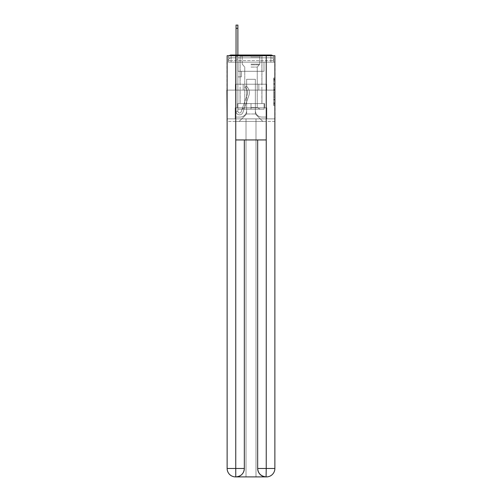 <?xml version="1.0" encoding="UTF-8"?>
<svg xmlns="http://www.w3.org/2000/svg" width="502" height="502" viewBox="0 0 502 502"><rect width="100%" height="100%" fill="white"/><g stroke="black" fill="none" stroke-linecap="round" stroke-linejoin="round"><path stroke-width="0.38" stroke-dasharray="2.51 1.88" d="M273.672 86.413L273.672 90.824L275.077 90.824L275.077 104.19L275.077 79.385L275.077 90.824L273.672 90.824L273.672 78.971L273.672 105.571L273.672 78.011L273.672 103.638L275.077 103.638L273.672 103.638L275.077 103.638L273.672 103.638L273.672 99.233L273.672 105.571L275.077 105.571L275.077 78.011L275.077 103.569L275.077 92.751L273.672 92.751L275.077 92.751L275.077 99.233L275.077 79.937L273.672 79.937L275.077 79.937L275.077 105.571L275.077 79.385L275.077 105.571L273.672 105.571L273.672 78.011L275.077 78.011L275.077 79.385L275.077 78.011L275.077 79.385L275.077 78.011L275.077 78.971L275.077 78.011L273.672 78.011L273.672 79.937L275.077 79.937L273.672 79.937L273.672 86.413L275.077 86.413M229.276 55.709A2.805 2.805 0 0 0 228.328 57.812L228.328 62.166L231.133 62.166L231.133 60.623L228.328 60.623L228.328 62.166L228.328 60.623L228.328 62.166L228.328 60.623L228.328 62.166L270.867 62.166L228.328 62.166L228.328 60.623L270.867 60.623L228.328 60.623L231.133 60.623L231.133 57.812L270.867 57.812L231.133 57.812L270.867 57.812L270.867 60.623L273.672 60.623L270.867 60.623L270.867 57.812L270.867 60.623L273.672 60.623L270.867 60.623L273.672 60.623L270.867 60.623L273.672 60.623L270.867 60.623L273.672 60.623L270.867 60.623L273.672 60.623L270.867 60.623L270.867 57.812L270.867 60.623L270.867 57.812L270.867 60.623L270.867 57.812L270.867 60.623L270.867 57.812L270.867 60.623L270.867 57.812L273.672 57.812A2.805 2.805 0 0 0 272.724 55.709M261.95 55.007L261.95 84.21L240.05 84.21L261.95 84.21L240.05 84.21L240.05 55.007L261.95 55.007L240.05 55.007L261.95 55.007L240.05 55.007L261.95 55.007L261.95 84.21L240.05 84.21L240.05 55.007M275.077 89.168L275.077 87.794L275.077 89.168L273.672 89.168L273.672 83.621L273.672 99.954L273.672 95.857L275.077 95.857L273.672 95.857L273.672 105.571L275.077 105.571L273.672 105.571L275.077 105.571L273.672 105.571L273.672 78.011L275.077 78.011L273.672 78.011L275.077 78.011L273.672 78.011L273.672 89.168L275.077 89.168M274.87 62.166L273.672 62.166L275.077 62.166L275.077 90.103L226.923 90.103L275.077 90.103L275.077 121.415L226.923 121.415L226.923 62.166L228.328 62.166L227.13 62.166M273.672 57.812A2.805 2.805 0 0 0 270.867 55.007A2.805 2.805 0 0 1 273.672 57.812L273.672 62.166L270.867 62.166L273.672 62.166L273.672 57.812L273.672 62.166L270.867 62.166L273.672 62.166L270.867 62.166L273.672 62.166L270.867 62.166L273.672 62.166L270.867 62.166L273.672 62.166L270.867 62.166L273.672 62.166L270.867 62.166L273.672 62.166L273.672 57.812A2.805 2.805 0 0 0 270.867 55.007L231.133 55.007L270.867 55.007A2.805 2.805 0 0 1 273.672 57.812L228.328 57.812A2.805 2.805 0 0 1 231.133 55.007A2.805 2.805 0 0 0 228.328 57.812L231.133 57.812A2.805 2.805 0 0 0 228.328 60.623L231.133 60.623L231.133 57.812A2.805 2.805 0 0 0 228.328 60.623L231.133 60.623L228.328 60.623L231.133 60.623L228.328 60.623L231.133 60.623L228.328 60.623L231.133 60.623L231.133 57.812A2.805 2.805 0 0 0 228.328 60.623A2.805 2.805 0 0 1 231.133 57.812A2.805 2.805 0 0 0 228.328 60.623A2.805 2.805 0 0 1 231.133 57.812L231.133 62.166L231.133 57.812L231.133 62.166L231.133 57.812L231.133 62.166L231.133 60.623L231.133 62.166L231.133 60.623L231.133 62.166L231.133 60.623L231.133 62.166L231.133 60.623L231.133 62.166L228.328 62.166L228.328 57.812A2.805 2.805 0 0 1 231.133 55.007L231.133 57.812L231.133 55.007A2.805 2.805 0 0 0 228.328 57.812M266.236 139.945L266.236 468.479L257.67 468.479L257.67 139.945L244.33 139.945L266.236 139.945L235.764 139.945L244.33 139.945L244.33 468.479L235.764 468.479L235.909 476.9A8.421 8.421 0 0 0 244.33 468.479L244.33 139.945L235.764 139.945L235.764 55.709L227.13 55.709L227.13 90.103L274.87 90.103L227.13 90.103L274.87 90.103L274.87 468.479L274.87 55.709L266.236 55.709L266.236 139.945L257.67 139.945L257.67 468.479A8.421 8.421 0 0 0 266.091 476.9L266.443 476.9A8.421 8.421 0 0 0 274.87 468.479A8.421 8.421 0 0 1 266.443 476.9L255.982 476.9L266.443 476.9A8.421 8.421 0 0 0 274.87 468.479L266.236 468.479L266.236 476.9M236.047 55.007L237.873 55.007L237.873 56.406L237.873 25.1L237.873 71.29L241.38 71.29L237.873 71.29L241.38 71.29L237.873 71.29L237.873 111.306A1.682 1.682 0 0 0 241.148 111.864A1.682 1.682 0 0 1 237.873 111.306A1.682 1.682 0 0 0 241.148 111.864L247.179 94.834A6.601 6.601 0 0 0 245.064 87.461A6.601 6.601 0 0 1 247.179 94.834A6.601 6.601 0 0 0 245.064 87.461L246.2 86.03A8.421 8.421 0 0 1 248.904 95.443L242.868 112.479A3.508 3.508 0 0 1 236.047 111.306L236.047 56.406L237.873 56.406L237.873 25.1L237.873 71.29L237.873 25.1L237.873 71.29L241.38 71.29L241.38 76.906L241.38 71.29L241.38 76.906L237.873 76.906L237.873 111.306L236.047 111.306L236.047 56.406L237.873 56.406L237.873 25.1L237.873 59.217L237.873 25.1L236.047 25.1L236.047 59.217L236.047 56.406L237.873 56.406L237.873 71.29L241.38 71.29L237.873 71.29L237.873 76.906L237.873 56.406L236.047 56.406L237.873 56.406L236.047 56.406L236.047 25.1L236.047 59.217L236.047 56.406L237.873 56.406L236.047 56.406L237.873 56.406L236.047 56.406L236.047 25.1L236.047 59.217L236.047 56.406L237.873 56.406L236.047 56.406L237.873 56.406L236.047 56.406L236.047 25.1L236.047 59.217L236.047 56.406L237.873 56.406L236.047 56.406L237.873 56.406L236.047 56.406L236.047 25.1L236.047 59.217L236.047 56.406L237.873 56.406L236.047 56.406L237.873 56.406L236.047 56.406L236.047 28.332L236.047 59.217L237.873 59.217L237.873 71.29L241.38 71.29L237.873 71.29L241.38 71.29L241.38 76.906L237.873 76.906L237.873 111.306L236.047 111.306L236.047 59.217L237.873 59.217L237.873 56.406L236.047 56.406L237.873 56.406L236.047 56.406L237.873 56.406L237.873 111.306A1.682 1.682 0 0 0 241.148 111.864L247.179 94.834A6.601 6.601 0 0 0 245.064 87.461L246.2 86.03A8.421 8.421 0 0 1 248.904 95.443L242.868 112.479A3.508 3.508 0 0 1 236.047 111.306L236.047 59.217L237.873 59.217L237.873 71.29L237.873 59.217L237.873 71.29L241.38 71.29L241.38 76.906L237.873 76.906L237.873 71.29L241.38 71.29L237.873 71.29L237.873 111.306A1.682 1.682 0 0 0 241.148 111.864A1.682 1.682 0 0 1 237.873 111.306L236.047 111.306L236.047 59.217L237.873 59.217L237.873 71.29L241.38 71.29L237.873 71.29L241.38 71.29L241.38 76.906L237.873 76.906L237.873 111.306L236.047 111.306L236.047 59.217L237.873 59.217L237.873 76.906L237.873 71.29L241.38 71.29L241.38 76.906L241.38 71.29L237.873 71.29L241.38 71.29L237.873 71.29L237.873 111.306A1.682 1.682 0 0 0 241.148 111.864L247.179 94.834A6.601 6.601 0 0 0 245.064 87.461A6.601 6.601 0 0 1 247.179 94.834A6.601 6.601 0 0 0 245.064 87.461L246.2 86.03A8.421 8.421 0 0 1 248.904 95.443L242.868 112.479A3.508 3.508 0 0 1 236.047 111.306L236.047 59.217L237.873 59.217L237.873 71.29L241.38 71.29L241.38 76.906L241.38 71.29L241.38 76.906L237.873 76.906L237.873 111.306A1.682 1.682 0 0 0 241.148 111.864L247.179 94.834A6.601 6.601 0 0 0 245.064 87.461L246.2 86.03A8.421 8.421 0 0 1 248.904 95.443L242.868 112.479A3.508 3.508 0 0 1 236.047 111.306L236.047 59.217L237.873 59.217L236.047 59.217L237.873 59.217L236.047 59.217L237.873 59.217L236.047 59.217L237.873 59.217L236.047 59.217L236.047 111.306L236.047 55.007M255.355 110.603A6.457 6.457 0 0 0 261.812 117.06A6.457 6.457 0 0 1 255.355 110.603L255.355 79.291L255.355 110.603A6.457 6.457 0 0 0 261.812 117.06L266.091 117.06L261.812 117.06A6.457 6.457 0 0 1 255.355 110.603L255.355 79.291L246.645 79.291L255.355 79.291L255.355 110.603A6.457 6.457 0 0 0 261.812 117.06L266.091 117.06L261.812 117.06A6.457 6.457 0 0 1 255.355 110.603L255.355 79.291L246.645 79.291L246.645 110.603L246.645 79.291L255.355 79.291L255.355 110.603A6.457 6.457 0 0 0 261.812 117.06L266.091 117.06L261.812 117.06A6.457 6.457 0 0 1 255.355 110.603L255.355 79.291L246.645 79.291L246.645 110.603A6.457 6.457 0 0 1 240.188 117.06A6.457 6.457 0 0 0 246.645 110.603L246.645 79.291L255.355 79.291L255.355 110.603A6.457 6.457 0 0 0 261.812 117.06L266.091 117.06L261.812 117.06A6.457 6.457 0 0 1 255.355 110.603L255.355 79.291L246.645 79.291L246.645 110.603A6.457 6.457 0 0 1 240.188 117.06L235.909 117.06L240.188 117.06A6.457 6.457 0 0 0 246.645 110.603L246.645 79.291L255.355 79.291L255.355 110.603A6.457 6.457 0 0 0 261.812 117.06L266.091 117.06L261.812 117.06A6.457 6.457 0 0 1 255.355 110.603L255.355 79.291L246.645 79.291L246.645 110.603A6.457 6.457 0 0 1 240.188 117.06L235.909 117.06L240.188 117.06A6.457 6.457 0 0 0 246.645 110.603L246.645 79.291L255.355 79.291L255.355 110.603M235.909 62.166L235.909 117.06L240.188 117.06A6.457 6.457 0 0 0 246.645 110.603A6.457 6.457 0 0 1 240.188 117.06L235.909 117.06L235.909 62.166L238.011 62.166L238.011 71.29L263.989 71.29L238.011 71.29L263.989 71.29L238.011 71.29L263.989 71.29L238.011 71.29L263.989 71.29L238.011 71.29L263.989 71.29L238.011 71.29L263.989 71.29L238.011 71.29L263.989 71.29L238.011 71.29L238.011 62.166L235.909 62.166L235.909 117.06L235.909 62.166L238.011 62.166L238.011 71.29L238.011 62.166L235.909 62.166L235.909 117.06L235.909 62.166L238.011 62.166L238.011 71.29L238.011 62.166L235.909 62.166L235.909 117.06L235.909 62.166L238.011 62.166L238.011 71.29L238.011 62.166L235.909 62.166L235.909 117.06L235.909 62.166L238.011 62.166L238.011 71.29L238.011 62.166L235.909 62.166L235.909 117.06L240.188 117.06A6.457 6.457 0 0 0 246.645 110.603L246.645 79.291L246.645 110.603A6.457 6.457 0 0 1 240.188 117.06A6.457 6.457 0 0 0 246.645 110.603L246.645 79.291L255.355 79.291L246.645 79.291L246.645 110.603A6.457 6.457 0 0 1 240.188 117.06L235.909 117.06L235.909 62.166L238.011 62.166L238.011 71.29L238.011 62.166L235.909 62.166L235.909 121.415L239.209 121.415L235.909 121.415L235.909 62.166L238.011 62.166L238.011 71.29L238.011 62.166L235.909 62.166M263.989 62.166L263.989 71.29L263.989 62.166L266.091 62.166L266.091 117.06L261.812 117.06L266.091 117.06L266.091 62.166L263.989 62.166L263.989 71.29L263.989 62.166L266.091 62.166L266.091 117.06L266.091 62.166L263.989 62.166L263.989 71.29L263.989 62.166L266.091 62.166L266.091 117.06L266.091 62.166L263.989 62.166L263.989 71.29L263.989 62.166L266.091 62.166L266.091 117.06L266.091 62.166L263.989 62.166L263.989 71.29L263.989 62.166L266.091 62.166L266.091 117.06L266.091 62.166L263.989 62.166L263.989 71.29L263.989 62.166L266.091 62.166L266.091 117.06L266.091 62.166L263.989 62.166L263.989 71.29L263.989 62.166L266.091 62.166L266.091 121.415L239.209 121.415L266.091 121.415L266.091 62.166L263.989 62.166M255.355 79.291L255.355 113.973L255.355 79.291L246.645 79.291L246.645 113.973L255.355 113.973L246.645 113.973L246.645 79.291L246.645 113.973L239.209 121.415L246.645 113.973L239.209 121.415L246.645 113.973L246.645 79.291L255.355 79.291L255.355 113.973L262.791 121.415L255.355 113.973L262.791 121.415L255.355 113.973L255.355 79.291L246.645 79.291L255.355 79.291M274.87 121.415L227.13 121.415M243.175 90.103L266.644 90.103L243.175 90.103L243.175 84.21L235.356 84.21L266.644 84.21L243.175 84.21L243.175 90.103L243.175 84.21L235.356 84.21L235.356 90.103L235.356 84.21L258.825 84.21L258.825 90.103L266.644 90.103L258.825 90.103L258.825 84.21L266.644 84.21L266.644 90.103L266.644 84.21L243.175 84.21L243.175 90.103M275.077 90.103L226.923 90.103M258.825 84.21L258.825 90.103L258.825 84.21M273.672 90.824L275.077 90.824L273.672 90.824M273.672 78.971L273.672 78.011L273.672 78.971L275.077 78.971L273.672 78.971M273.672 99.885L273.672 94.131L273.672 99.885L275.077 99.885L273.672 99.885M273.672 94.131L273.672 92.751L275.077 92.751L273.672 92.751L273.672 94.131L275.077 94.131L273.672 94.131M273.672 83.621L273.672 79.937L273.672 83.621L275.077 83.621L273.672 83.621M273.672 78.011L275.077 78.011L273.672 78.011L273.672 79.385L273.672 78.011L275.077 78.011M273.672 105.571L275.077 105.571L273.672 105.571L273.672 104.19L273.672 105.571M241.148 111.864A1.682 1.682 0 0 1 237.873 111.306L236.047 111.306A3.508 3.508 0 0 0 242.868 112.479A3.508 3.508 0 0 1 236.047 111.306A3.508 3.508 0 0 0 242.868 112.479A3.508 3.508 0 0 1 236.047 111.306A3.508 3.508 0 0 0 242.868 112.479A3.508 3.508 0 0 1 236.047 111.306A3.508 3.508 0 0 0 242.868 112.479A3.508 3.508 0 0 1 236.047 111.306L237.873 111.306A1.682 1.682 0 0 0 241.148 111.864L247.179 94.834A6.601 6.601 0 0 0 245.064 87.461A6.601 6.601 0 0 1 247.179 94.834A6.601 6.601 0 0 0 245.064 87.461L246.2 86.03A8.421 8.421 0 0 1 248.904 95.443L242.868 112.479A3.508 3.508 0 0 1 236.047 111.306A3.508 3.508 0 0 0 242.868 112.479A3.508 3.508 0 0 1 236.047 111.306A3.508 3.508 0 0 0 242.868 112.479A3.508 3.508 0 0 1 236.047 111.306L237.873 111.306A1.682 1.682 0 0 0 241.148 111.864L247.179 94.834A6.601 6.601 0 0 0 245.064 87.461L246.2 86.03A8.421 8.421 0 0 1 248.904 95.443L242.868 112.479A3.508 3.508 0 0 1 236.047 111.306L237.873 111.306A1.682 1.682 0 0 0 241.148 111.864A1.682 1.682 0 0 1 237.873 111.306A1.682 1.682 0 0 0 241.148 111.864L247.179 94.834A6.601 6.601 0 0 0 245.064 87.461A6.601 6.601 0 0 1 247.179 94.834A6.601 6.601 0 0 0 245.064 87.461L246.2 86.03A8.421 8.421 0 0 1 248.904 95.443L242.868 112.479A3.508 3.508 0 0 1 236.047 111.306A3.508 3.508 0 0 0 242.868 112.479A3.508 3.508 0 0 1 236.047 111.306L237.873 111.306L236.047 111.306A3.508 3.508 0 0 0 242.868 112.479A3.508 3.508 0 0 1 236.047 111.306A3.508 3.508 0 0 0 242.868 112.479A3.508 3.508 0 0 1 236.047 111.306L237.873 111.306A1.682 1.682 0 0 0 241.148 111.864L247.179 94.834A6.601 6.601 0 0 0 245.064 87.461L246.2 86.03A8.421 8.421 0 0 1 248.904 95.443L242.868 112.479A3.508 3.508 0 0 1 236.047 111.306L237.873 111.306A1.682 1.682 0 0 0 241.148 111.864A1.682 1.682 0 0 1 237.873 111.306A1.682 1.682 0 0 0 241.148 111.864L247.179 94.834A6.601 6.601 0 0 0 245.064 87.461A6.601 6.601 0 0 1 247.179 94.834A6.601 6.601 0 0 0 245.064 87.461L246.2 86.03A8.421 8.421 0 0 1 248.904 95.443L242.868 112.479A3.508 3.508 0 0 1 236.047 111.306A3.508 3.508 0 0 0 242.868 112.479L248.904 95.443A8.421 8.421 0 0 0 246.2 86.03A8.421 8.421 0 0 1 248.904 95.443A8.421 8.421 0 0 0 246.2 86.03A8.421 8.421 0 0 1 248.904 95.443A8.421 8.421 0 0 0 246.2 86.03A8.421 8.421 0 0 1 248.904 95.443A8.421 8.421 0 0 0 246.2 86.03A8.421 8.421 0 0 1 248.904 95.443A8.421 8.421 0 0 0 246.2 86.03A8.421 8.421 0 0 1 248.904 95.443A8.421 8.421 0 0 0 246.2 86.03A8.421 8.421 0 0 1 248.904 95.443A8.421 8.421 0 0 0 246.2 86.03A8.421 8.421 0 0 1 248.904 95.443A8.421 8.421 0 0 0 246.2 86.03A8.421 8.421 0 0 1 248.904 95.443A8.421 8.421 0 0 0 246.2 86.03A8.421 8.421 0 0 1 248.904 95.443A8.421 8.421 0 0 0 246.2 86.03L245.064 87.461A6.601 6.601 0 0 1 247.179 94.834L241.148 111.864A1.682 1.682 0 0 1 237.873 111.306A1.682 1.682 0 0 0 241.148 111.864L247.179 94.834L241.148 111.864A1.682 1.682 0 0 1 237.873 111.306L236.047 111.306L237.873 111.306A1.682 1.682 0 0 0 241.148 111.864L247.179 94.834A6.601 6.601 0 0 0 245.064 87.461L246.2 86.03L245.064 87.461A6.601 6.601 0 0 1 247.179 94.834L241.148 111.864A1.682 1.682 0 0 1 237.873 111.306L237.873 71.29L241.38 71.29L237.873 71.29L237.873 111.306A1.682 1.682 0 0 0 241.148 111.864L247.179 94.834A6.601 6.601 0 0 0 245.064 87.461L246.2 86.03L245.064 87.461A6.601 6.601 0 0 1 247.179 94.834L241.148 111.864A1.682 1.682 0 0 1 237.873 111.306L237.873 71.29L241.38 71.29L241.38 76.906L237.873 76.906L237.873 111.306A1.682 1.682 0 0 0 241.148 111.864L247.179 94.834A6.601 6.601 0 0 0 245.064 87.461L246.2 86.03L245.064 87.461A6.601 6.601 0 0 1 247.179 94.834L241.148 111.864A1.682 1.682 0 0 1 237.873 111.306L237.873 71.29L241.38 71.29L241.38 76.906L237.873 76.906L237.873 111.306A1.682 1.682 0 0 0 241.148 111.864L247.179 94.834A6.601 6.601 0 0 0 245.064 87.461L246.2 86.03L245.064 87.461A6.601 6.601 0 0 1 247.179 94.834L241.148 111.864M241.38 76.906L237.873 76.906L237.873 71.29L241.38 71.29L241.38 76.906L241.38 71.29L241.38 76.906L241.38 71.29L237.873 71.29L241.38 71.29L241.38 76.906L237.873 76.906L241.38 76.906L237.873 76.906L241.38 76.906L241.38 71.29L241.38 76.906L241.38 71.29L241.38 76.906L237.873 76.906L241.38 76.906L237.873 76.906L241.38 76.906L241.38 71.29L241.38 76.906L237.873 76.906L241.38 76.906L237.873 76.906L241.38 76.906L241.38 71.29L241.38 76.906L237.873 76.906L241.38 76.906L237.873 76.906L241.38 76.906L241.38 71.29L241.38 76.906L237.873 76.906L241.38 76.906M261.95 90.103L261.95 103.581L240.05 103.581L261.95 103.581L240.05 103.581L261.95 103.581L261.95 90.103L240.05 90.103L240.05 103.581L240.05 90.103L261.95 90.103M235.206 118.886L274.87 118.886L227.13 118.886L235.206 118.886L235.206 107.792L235.206 118.886L235.206 107.792L266.794 107.792L264.548 107.792L266.794 107.792L266.794 118.886L266.794 107.792L266.794 118.886L266.794 107.792L235.206 107.792L237.452 107.792L235.206 107.792L235.206 118.886M266.443 476.9A8.421 8.421 0 0 0 274.87 468.479L274.87 55.709L227.13 55.709L274.87 55.709L274.87 90.103L227.13 90.103L227.13 118.886L246.018 118.886L246.018 476.9L255.982 476.9L255.982 118.886L246.018 118.886L246.018 476.9L235.557 476.9L246.018 476.9L246.018 118.886L274.87 118.886L255.982 118.886L255.982 476.9L255.982 118.886L255.982 476.9L246.018 476.9L246.018 118.886L227.13 118.886L227.13 468.479A8.421 8.421 0 0 0 235.557 476.9L235.708 476.9M264.548 103.581L264.548 107.792L251 107.792L264.548 107.792L264.548 103.581L237.452 103.581L237.452 107.792L251 107.792L237.452 107.792L237.452 103.581L264.548 103.581L264.548 107.792L264.548 103.581L251 103.581L251 107.792L251 103.581L237.452 103.581L237.452 107.792L237.452 103.581L264.548 103.581M235.764 55.709L266.236 55.709M257.67 468.479C258.078 473.549 260.883 476.354 266.091 476.9L235.909 476.9C241.092 476.247 243.903 473.442 244.33 468.479M274.87 90.103L227.13 90.103L227.13 55.709L227.13 468.479A8.421 8.421 0 0 0 235.557 476.9M227.13 90.103L227.13 468.479L235.764 468.479L235.764 139.945M251 56.13L240.119 56.13L251 56.13M251 56.833L259.772 56.833L251 56.833M251 109.198L264.127 109.198L237.873 109.198L264.127 109.198L237.873 109.198L251 109.198L241.876 109.198L251 109.198L251 103.581L240.119 103.581L264.127 103.581L237.873 103.581L261.881 103.581L251 103.581L251 109.198L251 103.581L240.119 103.581L264.127 103.581L264.127 109.198L264.127 103.581L237.873 103.581L237.873 109.198L237.873 103.581L261.881 103.581L251 103.581L251 109.198M251 107.535L257.25 107.535L251 107.535M251 67.08L257.25 67.08L251 67.08M237.873 103.581L237.873 109.198L237.873 103.581M264.127 103.581L264.127 109.198L264.127 103.581M245.064 87.461L246.2 86.03L245.064 87.461M236.047 56.406L237.873 56.406L236.047 56.406M270.867 62.166L270.867 57.812L270.867 62.166M270.867 55.007L270.867 57.812L270.867 55.007M273.672 99.233L275.077 99.233L273.672 99.233M273.672 97.162L275.077 97.162M273.672 84.349L275.077 84.349L273.672 84.349M273.672 79.385L275.077 79.385M273.672 104.19L275.077 104.19M273.672 102.678L275.077 102.678M273.672 80.904L275.077 80.904M273.672 89.444L275.077 89.444L273.672 89.444M273.672 97.231L275.077 97.231L273.672 97.231M273.672 99.954L275.077 99.954L273.672 99.954M273.672 87.794L275.077 87.794L273.672 87.794M236.047 28.332L237.873 28.332M251 64.143L259.772 64.143L251 64.143M251 64.84L259.49 64.84L251 64.84M273.672 62.166L273.672 60.623A2.805 2.805 0 0 0 270.867 57.812A2.805 2.805 0 0 1 273.672 60.623A2.805 2.805 0 0 0 270.867 57.812A2.805 2.805 0 0 1 273.672 60.623A2.805 2.805 0 0 0 270.867 57.812A2.805 2.805 0 0 1 273.672 60.623L273.672 62.166M273.672 103.569L275.077 103.569M273.672 103.638L275.077 103.638M273.672 79.937L275.077 79.937M236.047 25.1L237.873 25.1M259.772 56.833L260.475 56.13L259.772 56.833L259.772 64.143L257.25 67.08L257.25 107.535L260.124 109.198L257.25 107.535L257.25 67.08L259.772 64.143L259.772 56.833M240.119 56.13L240.119 103.581L240.119 56.13M261.881 56.13L261.881 103.581L261.881 56.13M242.228 64.143L242.228 56.833L241.525 56.13L242.228 56.833L242.228 64.143L244.75 67.08L244.75 107.535L241.876 109.198L244.75 107.535L244.75 67.08L242.228 64.143"/><path stroke-width="0.75" d="M274.87 121.415L274.87 62.166M227.13 90.103L227.13 62.166M226.923 90.103L227.13 121.415M272.724 55.709A2.805 2.805 0 0 0 270.867 55.007L231.133 55.007A2.805 2.805 0 0 0 229.276 55.709M231.133 55.007L236.047 55.007L236.047 25.1L237.873 25.1L237.873 55.007L240.05 55.007M261.95 55.007L270.867 55.007M235.764 55.709L235.764 139.945L266.236 139.945L266.236 55.709L227.13 55.709L227.13 468.479A8.421 8.421 0 0 0 235.557 476.9L266.091 476.9A8.421 8.421 0 0 1 257.67 468.479L257.67 139.945L257.67 468.479C258.097 473.442 260.908 476.247 266.091 476.9L266.236 468.479L274.87 468.479A8.421 8.421 0 0 1 266.443 476.9L266.292 476.9M266.236 55.709L274.87 55.709L274.87 468.479M244.33 139.945L244.33 468.479A8.421 8.421 0 0 1 235.909 476.9C241.117 476.354 243.922 473.549 244.33 468.479L244.33 139.945M227.13 468.479A8.421 8.421 0 0 0 235.557 476.9A8.421 8.421 0 0 1 227.13 468.479L235.764 468.479L235.764 476.9M244.33 468.479L235.764 468.479L235.764 139.945M257.67 468.479L266.236 468.479L266.236 139.945M236.047 28.332L237.873 28.332"/></g></svg>
